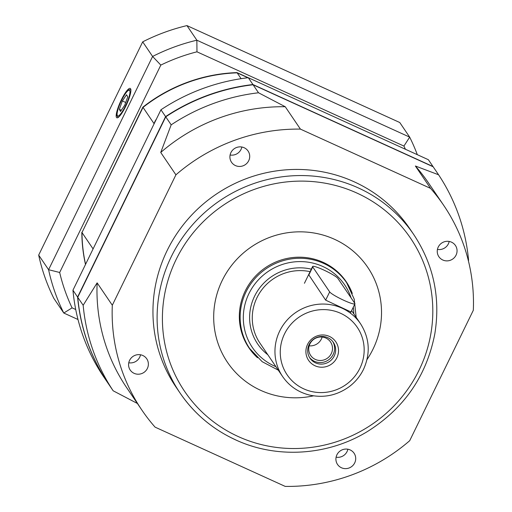 <?xml version="1.0" encoding="UTF-8"?>
<svg xmlns="http://www.w3.org/2000/svg" width="512" height="512" viewBox="0 0 512 512"><rect width="100%" height="100%" fill="white"/><g stroke="black" fill="none" stroke-linecap="round" stroke-linejoin="round"><path stroke-width="0.77" d="M154.074 123.68L143.027 107.392A157.651 152.966 -34.2 0 1 237.139 72.838L247.91 77.747L237.139 72.838L241.101 78.675M248.198 77.709L236.979 72.602A157.651 152.966 145.8 0 0 142.867 107.162L81.984 232.544A157.651 152.966 145.8 0 0 85.568 264.326A157.651 152.966 -34.2 0 1 81.984 232.544L143.027 107.392L81.984 232.544L93.088 248.915M230.099 154.995A10.003 9.702 145.8 0 0 241.856 147.021M235.462 165.581A10.003 9.702 145.8 0 0 248.09 151.046A10.003 9.702 145.8 0 0 234.368 148.627A10.003 9.702 145.8 0 0 235.462 165.581M128.768 362.758A10.003 9.702 145.8 0 0 140.525 354.784M134.131 373.344A10.003 9.702 145.8 0 0 146.752 358.81A10.003 9.702 145.8 0 0 133.03 356.397A10.003 9.702 145.8 0 0 134.131 373.344M336.102 457.184A10.003 9.702 145.8 0 0 347.859 449.21M341.466 467.77A10.003 9.702 145.8 0 0 354.086 453.235A10.003 9.702 145.8 0 0 340.365 450.822A10.003 9.702 145.8 0 0 341.466 467.77M437.434 249.421A10.003 9.702 145.8 0 0 449.19 241.446M456.051 255.142A10.003 9.702 145.8 0 0 441.702 243.059A10.003 9.702 145.8 0 0 447.776 260.845A10.003 9.702 145.8 0 0 456.051 255.142M334.458 239.27A84.704 82.189 -34.2 0 1 367.706 267.27A84.704 82.189 -34.2 0 1 367.014 359.533A84.704 82.189 145.8 0 0 373.005 349.158A84.704 82.189 145.8 0 0 367.706 267.27A84.704 82.189 145.8 0 0 251.469 246.803A84.704 82.189 145.8 0 0 227.507 362.374A84.704 82.189 -34.2 0 1 234.605 261.76A84.704 82.189 -34.2 0 1 334.458 239.27M313.485 395.84A84.704 82.189 -34.2 0 1 227.507 362.374A84.704 82.189 145.8 0 0 313.485 395.84M235.552 439.802A141.178 136.986 -34.2 0 1 180.134 393.133L175.981 387.008A141.178 136.986 -34.2 0 1 187.808 219.322A141.178 136.986 -34.2 0 1 354.227 181.83A141.178 136.986 -34.2 0 1 409.645 228.499L413.798 234.624C433.632 264.736 440.64 297.824 434.81 333.888C426.592 375.917 404.096 408.486 367.322 431.597C327.846 455.757 276.755 458.989 235.648 439.891C212.781 429.338 194.272 413.754 180.134 393.133A141.178 136.986 -34.2 0 1 191.962 225.446A141.178 136.986 -34.2 0 1 358.387 187.955A141.178 136.986 -34.2 0 1 413.798 234.624M438.586 174.784L415.379 166.003L430.56 188.378A182.355 176.934 -34.2 0 1 443.718 205.382A182.355 176.934 -34.2 0 1 473.318 310.272L409.715 440.685A182.355 176.934 -34.2 0 1 285.203 486.4L155.066 427.13A182.355 176.934 -34.2 0 1 141.907 410.125L126.726 387.75A182.355 176.934 -34.2 0 1 97.126 282.861L83.168 305.286A195.296 189.498 -34.2 0 0 113.165 390.79L107.731 382.784A195.296 189.498 -34.2 0 1 77.741 297.28L165.747 116.838A195.296 189.498 -34.2 0 1 253.088 84.768L433.158 166.778L438.586 174.784A195.296 189.498 -34.2 0 1 468.582 260.294L468.39 260.813M83.168 305.286L77.741 297.28M165.747 116.838L171.181 124.845A195.296 189.498 -34.2 0 1 258.522 92.774L253.088 84.768M415.379 166.003A182.355 176.934 -34.2 0 1 428.544 183.008L443.718 205.382M113.165 390.79L137.389 403.469M171.181 124.845L160.736 152.454A182.355 176.934 -34.2 0 1 285.242 106.733L258.522 92.774M141.907 410.125A182.355 176.934 -34.2 0 1 112.307 305.235L97.126 282.861M160.736 152.454L175.91 174.829A182.355 176.934 -34.2 0 1 300.422 129.114L285.242 106.733M430.56 188.378L300.422 129.114M175.91 174.829L112.307 305.235M345.76 281.44A58.822 57.075 145.8 0 0 344.627 279.482M247.392 345.446A58.822 57.075 145.8 0 0 248.787 347.219M352.307 293.427A58.822 57.075 145.8 0 0 346.285 281.798A58.822 57.075 145.8 0 0 265.562 267.59A58.822 57.075 145.8 0 0 248.928 347.846A58.822 57.075 145.8 0 0 257.504 357.734M334.227 356A14.118 13.696 145.8 0 0 333.344 342.355A14.118 13.696 145.8 0 0 313.971 338.944A14.118 13.696 145.8 0 0 309.978 358.202A14.118 13.696 145.8 0 0 322.554 364.051A14.118 13.696 145.8 0 0 334.227 356M336.87 357.773A16.467 15.981 -34.2 0 1 308.678 360.474A16.467 15.981 -34.2 0 1 321.088 335.034A16.467 15.981 -34.2 0 1 336.87 357.773M309.184 345.83A12 11.642 145.8 0 0 321.389 339.002A12 11.642 145.8 0 0 322.144 337.043M331.296 353.606A12 11.642 145.8 0 0 330.547 342.003A12 11.642 145.8 0 0 314.08 339.104A12 11.642 145.8 0 0 310.682 355.475A12 11.642 145.8 0 0 321.37 360.448A12 11.642 145.8 0 0 331.296 353.606M309.478 357.414A14.118 13.696 145.8 0 0 333.178 354.464A14.118 13.696 145.8 0 0 332.794 341.6M308.646 274.63L325.658 300.147L350.957 311.968M337.869 278.4A14.118 1.741 26 0 0 324.723 270.47A14.118 1.741 26 0 0 312.614 266.483A14.118 1.741 26 0 0 312.736 266.95L329.677 291.917A14.118 1.741 26 0 0 342.822 299.846A14.118 1.741 26 0 0 354.931 303.827A14.118 1.741 26 0 0 354.81 303.366L337.869 278.4M77.581 297.043L165.587 116.602A195.296 189.498 -34.2 0 1 252.928 84.531L432.998 166.541L428.365 159.712L248.294 77.702A195.296 189.498 145.8 0 0 160.954 109.766L72.947 290.208A195.296 189.498 145.8 0 0 102.938 375.718L107.571 382.547A195.296 189.498 -34.2 0 1 77.581 297.043L72.947 290.208M252.928 84.531L248.294 77.702M165.587 116.602L160.954 109.766M130.554 88.704A16.134 3.36 -65.5 0 0 130.253 88.422A16.134 3.36 -65.5 0 0 120.474 101.702A16.134 3.36 -65.5 0 0 116.877 117.792A16.134 3.36 -65.5 0 0 126.195 105.344A16.134 3.36 -65.5 0 0 130.554 88.704M236.979 72.602L237.139 72.838A157.651 152.966 145.8 0 0 143.027 107.392L142.867 107.162M186.95 25.6L196.858 40.205L409.677 137.126L399.77 122.522L186.95 25.6A194.118 188.352 -34.2 0 0 142.694 41.85L152.602 56.454A194.118 188.352 -34.2 0 1 196.858 40.205L196.966 51.814A184.71 179.219 145.8 0 0 160.826 65.088L59.674 272.48A184.71 179.219 145.8 0 0 72.083 307.859L75.731 309.517M77.997 319.507L63.789 313.037L53.882 298.432A194.118 188.352 -34.2 0 1 38.682 255.104L48.589 269.709L152.602 56.454L160.826 65.088M38.682 255.104L142.694 41.85M72.083 307.859L63.789 313.037A194.118 188.352 -34.2 0 1 48.589 269.709L59.674 272.48M405.408 149.254A184.71 179.219 145.8 0 0 403.93 146.074L409.677 137.126A194.118 188.352 -34.2 0 1 417.312 154.675M403.93 146.074L196.966 51.814M81.824 232.314A157.651 152.966 145.8 0 0 85.498 264.48M153.933 124.16A15.296 14.842 -34.2 0 1 156.384 119.136M119.334 109.325L120.512 111.462L124.71 105.235L127.731 96.87L126.56 94.733L122.355 100.96L119.334 109.325L121.338 110.24M125.702 102.483L122.355 100.96M238.234 436.55A136.474 132.416 145.8 0 0 432.493 301.869A136.474 132.416 145.8 0 0 222.093 206.048A136.474 132.416 145.8 0 0 238.234 436.55M278.278 370.157L262.17 361.683L249.696 348.563A58.586 56.851 -34.2 0 1 246.029 291.917A58.586 56.851 -34.2 0 1 294.483 258.509A58.586 56.851 -34.2 0 1 346.669 282.778L354.246 299.219L356.166 317.318M353.805 313.843A55.763 54.106 145.8 0 0 353.286 307.2M351.117 297.926A55.763 54.106 145.8 0 0 261.677 276.595A55.763 54.106 145.8 0 0 275.917 366.675M310.093 271.661A47.059 45.664 145.8 0 0 260.826 291.142A47.059 45.664 145.8 0 0 259.942 343.123L282.63 376.57A47.059 45.664 -34.2 0 1 295.942 312.365A47.059 45.664 -34.2 0 1 360.518 323.731C369.664 338.246 370.656 353.459 363.501 369.382C360.16 376.179 355.462 381.894 349.408 386.528C337.261 395.373 323.936 398.214 309.44 395.053C298.15 392.192 289.216 386.029 282.63 376.57M267.827 354.752A49.414 47.942 -34.2 0 1 254.944 295.475A49.414 47.942 -34.2 0 1 311.309 269.158M359.91 368.262A42.355 41.094 145.8 0 0 319.322 309.792A42.355 41.094 145.8 0 0 287.405 375.226A42.355 41.094 145.8 0 0 359.91 368.262M350.637 311.917L350.79 311.597M312.736 266.95L308.723 275.181M329.677 291.917L325.658 300.147M121.786 99.923A14.118 2.938 -65.5 0 0 119.046 115.52A14.118 2.938 -65.5 0 0 129.773 93.85A14.118 2.938 -65.5 0 0 121.786 99.923M346.669 282.778L343.226 277.709M249.696 348.563L246.259 343.494M360.518 323.731L351.616 310.618M312.614 266.483L304.429 283.277M354.931 303.827L350.394 313.126M130.918 89.658L129.005 89.798C128.698 89.843 126.528 90.81 121.779 99.878C117.773 107.494 116.243 116.294 117.094 115.955L118.24 117.491"/></g></svg>

